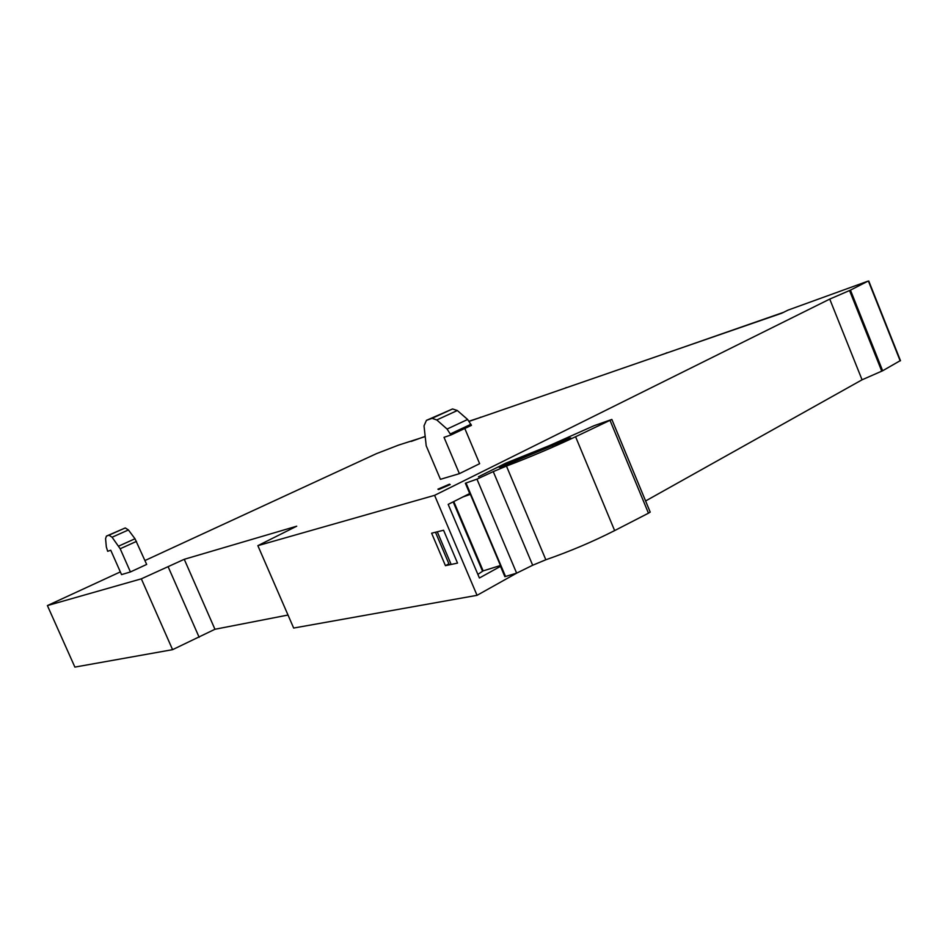 <?xml version="1.0" encoding="UTF-8"?>
<svg xmlns="http://www.w3.org/2000/svg" width="948" height="948" viewBox="0 0 948 948"><rect width="100%" height="100%" fill="white"/><g stroke="black" fill="none" stroke-linecap="round" stroke-linejoin="round"><path stroke-width="1.42" d="M120.337 571.905L47.4 605.582L74.88 667.096L172.583 649.664L214.947 629.271L288.014 615.039M424.811 436.708L398.658 445.074L376.474 453.642L144.949 560.541M900.434 360.548L882.647 370.763L862.064 379.804L829.737 299.094L434.599 495.342L257.856 545.657L296.724 526.199L184.256 559.296L141.335 578.837L172.583 649.664M434.599 495.342L477.045 595.32L516.885 573.019M645.6 500.971L862.064 379.804M477.045 595.32L293.667 628.05L257.856 545.657M141.335 578.837L47.4 605.582M829.737 299.094L850.451 290.135L867.977 281.153L788.12 310.079L781.59 313.278L469.296 421.315M449.471 484.191L450.217 484.57L438.628 489.559L437.905 489.18L449.471 484.191M464.793 428.472L479.641 463.691L459.389 473.656L440.429 479.321L426.209 445.797L424.017 425.842L426.434 420.355L432.027 418.341L436.791 419.952L447.077 429.053L450.904 435.002L444.019 437.336L459.389 473.656M106.413 536.106L125.278 527.941L128.418 529.956L134.995 538.76L146.667 564.427L130.421 571.952L121.534 574.606L110.762 550.255L107.669 551.298L106.33 546.925L105.572 538.654L106.413 536.106L108.961 535.182L112.077 537.232L120.183 548.75L130.421 571.952M500.508 566.359L479.404 577.996L448.179 504.383L469.71 493.517M431.624 533.203L445.442 565.672L457.529 563.1L443.569 530.24L431.624 533.203M184.256 559.296L214.947 629.271M426.434 420.355L452.563 408.955L457.339 410.52L467.625 419.478L471.429 425.356L450.904 435.002M448.902 563.823L445.442 565.672M572.236 385.706L667.06 352.893M666.977 352.703L665.283 353.509M469.177 421.161L480.909 417.298M480.837 417.132L479.238 417.878M411.207 441.413L424.787 436.53M485.66 415.662L566.466 387.696M566.394 387.519L564.735 388.301M674.17 350.44L783.321 312.425M468.964 493.896L470.469 494.311L500.556 565.47L483.148 570.886L477.875 574.381M516.636 573.149L476.951 479.143L493.256 471.606L532.681 565.245L516.636 573.149L504.857 576.657L500.189 565.612M505.545 576.503L466.025 483.018L465.361 483.231L470.089 494.418M470.469 494.311L462.908 496.953M500.461 565.529L470.374 494.358M483.148 570.886L453.772 501.563M453.168 501.871L482.532 571.17M478.444 476.785L505.817 463.145L549.473 445.584L593.993 425.735L611.851 419.443L575.578 436.744C553.632 447.089 530.596 456.865 506.457 466.072L545.835 559.77C570.151 551.298 593.081 541.569 614.636 530.596L575.578 436.744M649.925 511.422L650.21 512.121L648.456 513.188L614.636 530.596M532.681 565.245L545.835 559.77M476.951 479.143L466.025 483.018M493.256 471.606L506.457 466.072M552.72 446.188L552.329 445.264L566.999 438.723L570.743 437.952L500.674 467.21L499.169 467.376L503.009 465.421L506.718 463.833L507.133 464.828M552.329 445.264L506.718 463.833M868.451 281.177L900.197 360.904M882.647 370.763L850.451 290.135M849.55 290.55L881.759 371.189M168.175 566.845L199.151 637.293M136.512 541.379L120.183 548.75M452.397 409.015L431.861 418.388M436.791 419.952L457.339 410.52M467.625 419.478L447.077 429.053M450.442 433.888L470.966 424.266M125.243 527.953L108.925 535.193M112.077 537.232L128.418 529.956M134.995 538.76L118.666 546.119M451.165 564.463L437.277 531.792M610.026 420.391L648.456 513.188M567.342 439.552L566.999 438.723M503.009 465.421L503.352 466.226M868.759 281.011L900.493 360.714M432.027 418.341L452.563 408.955M108.961 535.182L125.278 527.941M435.476 532.243L449.34 564.842M611.851 419.443L650.21 512.121"/></g></svg>
